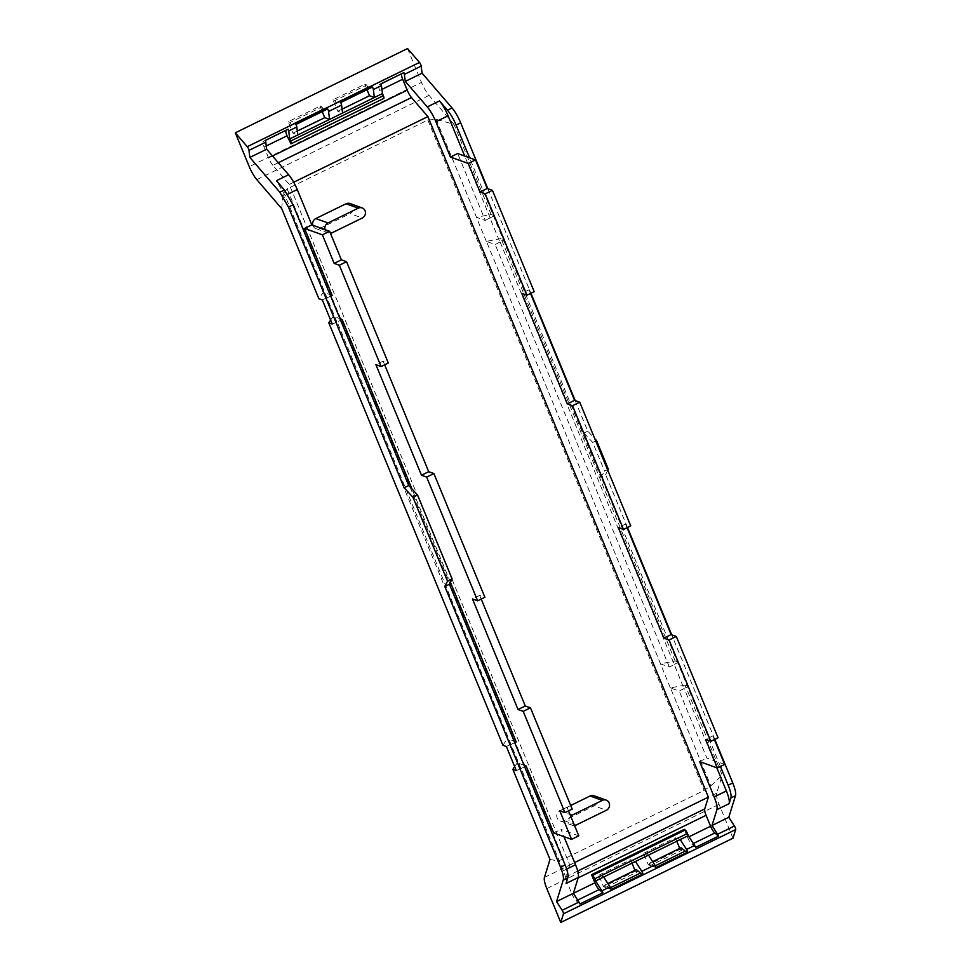 <?xml version="1.0" encoding="UTF-8"?>
<svg xmlns="http://www.w3.org/2000/svg" width="971" height="971" viewBox="0 0 971 971"><rect width="100%" height="100%" fill="white"/><g stroke="black" fill="none" stroke-linecap="round" stroke-linejoin="round"><path stroke-width="0.73" stroke-dasharray="4.86 3.64" d="M733.008 838.191L719.062 804.328A15.402 3.848 -116.1 0 1 716.659 793.198L722.23 775.21L685.077 685.089L688.524 686.327L678.608 662.234L675.161 660.996L660.559 663.824A8.8 2.124 -22.4 0 0 660.462 663.836L669.322 667.028L674.299 664.589L683.936 688.573L688.524 686.327M676.787 841.25L675.367 837.803L643.603 853.351L648.482 855.099M679.736 848.399L680.101 849.285L648.325 864.833L643.603 853.351M632.012 863.158L630.58 859.711L598.816 875.259L603.695 877.007M634.949 870.307L635.313 871.193L603.549 886.741L598.816 875.259M487.83 188.69L530.919 293.242M575.148 400.538L587.758 431.148L594.798 438.71M607.834 470.34L605.661 474.588L600.794 477.356L469.576 157.8M714.802 739.356L671.701 634.803M627.472 527.508L605.661 474.588M504.483 239.776L494.555 215.696L489.954 217.941L499.883 242.034L504.483 239.776L501.036 238.538L675.161 660.996M494.555 215.696L491.108 214.457L476.506 217.273A8.8 2.124 -22.4 0 0 476.409 217.298L485.269 220.478L457.669 153.527M281.724 208.595L282.901 194.261L287.173 188.872L427.847 120.052L436.125 119.312L453.955 124.324L491.108 214.457M453.955 124.324L429.048 95.389A15.402 3.848 -116.1 0 1 421.499 82.414L249.268 166.672M407.541 48.55L421.499 82.414M675.367 837.803L680.246 839.563M681.157 847.707L682.103 850.013L680.101 849.285M655.995 867.589L653.471 866.678L649.393 863.243L650.339 865.549L682.103 850.013M648.325 864.833L650.339 865.549M630.58 859.711L635.471 861.471M636.381 869.615L637.328 871.922L635.313 871.193M603.549 886.741L605.564 887.458L604.605 885.151L608.696 888.586L611.22 889.497M605.564 887.458L637.328 871.922M502.917 745.267L507.335 738.773L517.288 762.818A8.8 2.124 157.6 0 0 517.264 762.866L514.679 766.653M330.625 320.114L333.211 316.328A8.8 2.124 157.6 0 1 333.235 316.279L339.971 318.694M549.999 859.481L557.645 860.84L563.459 859.214L704.145 790.394L710.857 785.879L722.23 775.21M333.004 99.807L335.019 100.523L366.783 84.987L364.78 84.259L333.004 99.807L337.738 111.289L342.617 113.037M342.095 109.153L337.738 111.289M364.78 84.259L367.014 89.684M288.229 121.715L290.244 122.431L322.008 106.895L319.993 106.167L288.229 121.715L292.963 133.197L297.842 134.945M297.308 131.061L292.963 133.197M319.993 106.167L322.226 111.592M332.179 295.378L323.307 292.198A8.8 2.124 157.6 0 1 323.307 292.198L318.876 298.716M489.954 217.941L485.269 220.478M501.036 238.538L486.435 241.366L660.559 663.824M499.883 242.034L495.198 244.571L486.337 241.378A8.8 2.124 157.6 0 1 486.435 241.366M678.608 662.234L674.008 664.48M685.077 685.089L670.476 687.905L710.857 785.879M683.936 688.573L679.251 691.109L670.391 687.917A8.8 2.124 157.6 0 1 670.476 687.905M720.47 766.52L601.073 476.834M607.567 469.685L604.569 471.153L592.735 442.448L583.947 433.017L583.17 433.406M600.794 477.356L604.569 471.153M595.733 440.98L592.735 442.448M587.758 431.148L583.947 433.017L583.073 432.071L582.297 432.459M649.393 863.243L652.658 861.653M653.471 866.678L655.291 865.792M604.605 885.151L607.87 883.561M608.696 888.586L610.504 887.7M695.612 847.367L691.874 844.224A7.1 1.772 -116.1 0 1 687.614 837.451L684.288 829.368M579.954 903.965L576.204 900.821A7.1 1.772 63.9 0 1 571.955 894.036L573.375 893.344M384.65 364.805L383.144 361.151L388.315 363.008M481.215 599.071L479.71 595.417L484.881 597.274M568.533 810.919L567.028 807.265L572.198 809.122M578.801 835.825L560.983 829.428L563.957 836.626M278.301 162.727L272.875 165.386L289.261 184.417L569.746 864.943L566.081 876.764A8.8 2.197 63.9 0 0 567.452 883.125L571.955 894.036M272.875 165.386A8.8 2.197 63.9 0 1 268.566 157.97L264.063 147.058A7.1 1.772 63.9 0 1 263.25 141.511L265.241 140.431M516.232 741.917L507.36 738.737A8.8 2.124 157.6 0 1 507.36 738.737L282.901 194.261M486.337 241.378L476.409 217.298M670.391 687.917L660.462 663.836M516.293 770.586L521.172 768.437L563.338 870.72A17.599 4.394 63.9 0 1 566.069 883.44M520.893 768.34L337.131 321.899L340.59 320.212M332.252 324.047L337.131 321.899M336.84 321.802L285.049 195.535L276.432 180.703M295.9 124.47L293.376 123.56L325.139 108.024L327.664 108.922M290.244 122.431L291.191 124.737M293.376 123.56L325.139 108.024M322.008 106.895L322.955 109.201M335.019 100.523L335.966 102.829L369.915 86.116L372.451 87.014M340.675 102.562L338.151 101.652L335.966 102.829M338.151 101.652L369.915 86.116M366.783 84.987L367.742 87.293M383.679 98.459L379.734 90.461A7.1 1.772 -116.1 0 1 378.908 84.926L380.911 83.846M669.322 667.028L495.198 244.571M530.518 293.436L529.013 289.783L534.184 291.652M627.072 527.702L625.567 524.061L630.737 525.918M714.389 739.562L712.884 735.909L718.055 737.766M724.657 764.468L706.852 758.06L679.251 691.109M490.246 218.05L464.696 156.052M500.174 242.131L674.299 664.589M716.829 767.794L684.227 688.67M699.618 761.604L706.852 758.06M601.583 476.979L583.073 432.071M383.144 361.151L375.911 364.683M479.71 595.417L472.476 598.949M567.028 807.265L559.794 810.809M553.749 832.96L560.983 829.428M524.643 766.75L521.172 768.437M569.746 864.943L574.638 862.551M293.703 182.232L289.261 184.417M594.021 795.759A5.498 5.146 -70.2 0 1 594.191 805.857L606.402 810.239M570.705 805.505L559.891 810.785A5.498 5.146 -70.2 0 0 560.061 820.883A5.498 5.146 -70.2 0 0 563.957 820.641L594.191 805.857M349.924 203.522A5.498 5.146 -70.2 0 1 350.094 213.62L362.304 218.014M312.844 225.26A5.498 5.146 -70.2 0 0 319.86 228.416L350.094 213.62M383.06 98.557L290.365 143.902M330.662 296.119L327.203 297.818M712.884 735.909L705.65 739.441M625.567 524.061L618.333 527.593M529.013 289.783L521.779 293.327M450.423 582.272L411.995 489.032M511.256 744.356L514.715 742.657M570.693 816.174A5.498 5.146 109.8 0 0 574.553 825.52M325.067 229.654A5.498 5.146 109.8 0 0 330.456 233.295M322.323 299.954L326.911 297.709M506.364 746.505L510.964 744.247M524.024 765.245L517.288 762.818M719.05 804.328L546.819 888.586M716.659 793.198L544.428 877.456M517.264 762.866L557.645 860.84M256.805 179.647L429.048 95.389M436.125 119.312L476.506 217.273M693.367 843.496L691.874 844.224M577.696 900.081L576.204 900.821M287.173 188.872L563.459 859.214M427.847 120.052L704.145 790.394M563.338 870.72L566.651 869.094M287.574 194.297L285.049 195.535M265.277 140.516L263.25 141.511M380.948 83.931L378.908 84.926M689.046 836.759L687.614 837.451M567.452 883.125L578.146 877.893M577.709 871.072L566.081 876.764M272.535 156.028L268.566 157.97M266.236 145.99L264.063 147.058M381.906 89.405L379.734 90.461M563.957 820.641L576.167 825.034M559.891 810.785L569.965 814.414M319.86 228.416L332.07 232.809M560.061 820.883L572.283 825.277M315.963 228.658L328.174 233.04"/><path stroke-width="1.46" d="M735.69 829.562L563.459 913.82L560.777 922.45L733.008 838.191L735.69 829.562A2.646 0.655 -116.1 0 0 734.428 826.018A227.068 56.67 -116.1 0 1 731.381 821.345A4.406 1.092 -116.1 0 1 731.369 821.32A227.141 56.682 -116.1 0 1 728.796 817.279L735.496 795.662A17.599 4.394 -116.1 0 0 732.753 782.942L714.802 739.356M560.777 922.45L546.819 888.586A15.402 3.848 -116.1 0 1 544.428 877.456L549.999 859.481L512.846 769.348L516.293 770.586L506.364 746.505L502.917 745.267L328.793 322.809L332.252 324.047L322.323 299.954L318.876 298.716L281.724 208.595L256.805 179.647A15.402 3.848 -116.1 0 1 249.268 166.672L235.31 132.809L247.265 146.694A2.646 0.655 -116.1 0 1 248.989 150.396A227.068 56.67 -116.1 0 0 249.426 154.146A227.141 56.682 -116.1 0 0 249.863 157.436L279.818 192.222L288.436 207.066L404.142 487.782L412.918 497.213L447.534 581.18L444.827 586.484L560.522 867.2C562.937 873.22 563.86 877.468 563.265 879.92L556.565 901.537A227.141 56.682 -116.1 0 0 559.138 905.579A4.406 1.092 -116.1 0 0 559.15 905.603A227.068 56.67 -116.1 0 0 562.185 910.288L578.995 902.059A2.646 0.655 63.9 0 1 579.954 903.965L602.918 892.725L599.168 889.582A7.1 1.772 63.9 0 1 594.92 882.809L591.582 874.713L592.504 875.369A3.52 0.874 63.9 0 1 594.738 878.816L595.624 880.964L635.471 861.471A227.068 56.67 63.9 0 0 635.532 861.58A227.068 56.67 63.9 0 0 638.153 865.707A227.141 56.682 63.9 0 0 641.795 871.339A2.646 0.655 63.9 0 1 642.984 873.949L640.459 873.05L636.381 869.615L607.87 883.561M676.787 841.25L679.736 848.399M632.012 863.158L634.949 870.307M563.459 913.82A2.646 0.655 -116.1 0 0 562.185 910.288M235.31 132.809L407.541 48.55L419.496 62.435A2.646 0.655 -116.1 0 1 421.22 66.137A227.068 56.67 -116.1 0 0 421.657 69.888A227.141 56.682 -116.1 0 0 422.106 73.177L452.049 107.963A17.599 4.394 -116.1 0 1 460.667 122.795L487.83 188.69M530.919 293.242L575.148 400.538M594.798 438.71L596.546 440.579L608.38 469.284L607.834 470.34M671.701 634.803L627.472 527.508M655.291 865.792L685.235 851.142L687.771 852.04A2.646 0.655 63.9 0 0 686.582 849.431L682.929 843.799A227.068 56.67 63.9 0 1 680.319 839.672A227.068 56.67 63.9 0 1 680.246 839.563L688.318 835.606L687.444 833.47A3.52 0.874 -116.1 0 0 685.21 830.011L684.288 829.368L591.582 874.713M685.235 851.142L681.157 847.707L652.658 861.653M641.795 871.339L654.818 864.967L651.165 859.335A227.068 56.67 63.9 0 1 648.543 855.208A227.068 56.67 63.9 0 1 648.482 855.099L680.246 839.563M654.818 864.967A2.646 0.655 63.9 0 1 655.995 867.589L687.771 852.04M602.918 892.725A2.646 0.655 63.9 0 0 601.959 890.832L610.031 886.875A227.141 56.682 63.9 0 1 606.39 881.243A227.068 56.67 63.9 0 1 603.768 877.116A227.068 56.67 63.9 0 1 603.695 877.007M610.031 886.875A2.646 0.655 63.9 0 1 611.22 889.497L642.984 873.949M686.582 849.431L694.653 845.474A2.646 0.655 63.9 0 1 695.612 847.367L718.576 836.14L714.838 832.997A7.1 1.772 63.9 0 1 710.578 826.224L706.087 815.3A8.8 2.197 63.9 0 1 704.715 808.94L708.381 797.118L427.883 116.593L293.703 182.232M728.796 817.279L711.998 825.496A227.19 56.694 -116.1 0 0 713.976 828.603A227.19 56.694 -116.1 0 0 714.571 829.537A227.19 56.694 -116.1 0 0 714.583 829.562A227.19 56.694 -116.1 0 0 717.618 834.247A2.646 0.655 63.9 0 1 718.576 836.14M328.793 322.809L330.625 320.114M514.679 766.653L512.846 769.348M578.995 902.059A227.19 56.694 -116.1 0 1 575.961 897.386A227.19 56.694 -116.1 0 1 575.937 897.362A227.19 56.694 -116.1 0 1 575.342 896.427A227.19 56.694 -116.1 0 1 573.363 893.32L556.565 901.537M594.92 882.809L573.375 893.344L578.279 877.468L566.069 883.44L567.853 877.675C568.448 875.211 567.537 870.975 565.122 864.955L449.415 584.239L444.827 586.484M447.534 581.18L452.122 578.934L449.415 584.239M412.918 497.213L417.518 494.955L452.122 578.934M404.142 487.782L408.73 485.536L417.518 494.955M408.73 485.536L293.024 204.808L284.406 189.976L276.432 180.703L288.63 174.731A17.599 4.394 63.9 0 1 297.247 189.563L311.812 224.884L329.63 231.292L322.396 234.824L304.578 228.428L311.812 224.884M249.863 157.436L266.673 149.218L288.63 174.731M367.014 89.684L369.502 95.741L374.393 97.501L382.465 93.544L383.351 95.692L290.645 141.038L289.759 138.902A227.08 56.67 63.9 0 1 288.751 130.939L288.205 129.192L265.241 140.431A2.646 0.655 -116.1 0 1 265.787 142.179A227.19 56.694 -116.1 0 0 266.224 145.929A227.19 56.694 -116.1 0 0 266.333 146.694A227.19 56.694 -116.1 0 0 266.673 149.218M421.22 66.137L404.422 74.354A2.646 0.655 -116.1 0 0 403.875 72.607L380.911 83.846L381.457 85.594L373.374 89.538A2.646 0.655 -116.1 0 0 372.451 87.014L340.675 102.562A2.646 0.655 -116.1 0 1 341.61 105.086L328.599 111.447A2.646 0.655 -116.1 0 0 327.664 108.922L295.9 124.47A2.646 0.655 -116.1 0 1 296.835 126.995L288.751 130.939M369.502 95.741L342.095 109.153M322.226 111.592L324.727 117.649L297.308 131.061M404.422 74.354A227.19 56.694 -116.1 0 0 404.858 78.105L404.858 78.105A227.19 56.694 -116.1 0 0 404.956 78.869A227.19 56.694 -116.1 0 0 405.295 81.394L427.264 106.907A17.599 4.394 63.9 0 1 435.882 121.751L450.447 157.059L457.669 153.527L475.487 159.924L487.26 188.483L492.431 190.352L534.184 291.652L526.95 295.184L485.197 193.884L480.026 192.027L468.253 163.468L450.447 157.059M422.106 73.177L405.295 81.394M711.998 825.496L716.914 809.644A17.599 4.394 63.9 0 0 714.171 796.924L699.618 761.604L717.423 768L705.65 739.441L710.833 741.298L669.08 639.998L663.897 638.141L618.333 527.593L623.503 529.45L572.514 405.732L567.343 403.875L521.779 293.327L526.95 295.184M716.829 767.794L726.381 790.952A17.599 4.394 63.9 0 1 729.124 803.672L730.908 797.907A17.599 4.394 63.9 0 0 728.165 785.187L720.47 766.52M608.38 469.284L607.567 469.685M596.546 440.579L595.733 440.98M469.576 157.8L456.079 125.041A17.599 4.394 63.9 0 0 447.461 110.209L452.049 107.963M464.696 156.052L448.092 115.767A17.599 4.394 63.9 0 0 439.475 100.935L447.461 110.209M694.653 845.474A227.068 56.67 63.9 0 1 688.318 835.606M648.482 855.099L635.471 861.471M610.504 887.7L640.459 873.05M601.959 890.832A227.068 56.67 63.9 0 1 595.624 880.964M341.391 259.852L334.17 263.384L339.34 265.241L381.093 366.54L388.315 363.008L346.574 261.709L341.391 259.852L329.63 231.292M384.65 364.805L428.709 471.7L433.891 473.557L484.881 597.274L477.647 600.818L472.476 598.949L518.041 709.51L525.275 705.966L481.215 599.071M518.041 709.51L523.211 711.367L564.964 812.666L572.198 809.122L530.445 707.823L525.275 705.966M568.533 810.919L578.801 835.825L571.567 839.369L559.794 810.809L564.964 812.666M566.651 869.094L575.536 864.748L563.957 836.626M575.536 864.748A17.599 4.394 63.9 0 1 578.279 877.468M403.875 72.607L380.948 83.931M427.883 116.593L411.498 97.561A8.8 2.197 63.9 0 1 407.189 90.145L402.698 79.234A7.1 1.772 63.9 0 1 401.873 73.687M288.205 129.192L265.277 140.516M290.645 141.038A3.52 0.874 63.9 0 1 291.045 143.793A3.52 0.874 63.9 0 1 290.984 143.805L287.028 135.819A7.1 1.772 63.9 0 1 286.214 130.284M289.759 138.902L297.842 134.945A227.08 56.67 63.9 0 1 297.83 134.86A227.08 56.67 63.9 0 1 297.369 131.51A227.08 56.67 63.9 0 1 296.835 126.995M324.727 117.649L329.606 119.409A227.08 56.67 63.9 0 1 329.594 119.312A227.08 56.67 63.9 0 1 329.133 115.974A227.141 56.682 63.9 0 1 328.599 111.447M297.842 134.945L342.617 113.037A227.08 56.67 63.9 0 1 342.605 112.952A227.08 56.67 63.9 0 1 342.144 109.602A227.08 56.67 63.9 0 1 341.61 105.086M342.617 113.037L374.393 97.501A227.08 56.67 63.9 0 1 374.381 97.403A227.08 56.67 63.9 0 1 373.92 94.066L373.374 89.538M382.465 93.544A227.08 56.67 63.9 0 1 381.457 85.594M291.106 143.757L383.679 98.459A3.52 0.874 -116.1 0 0 383.751 98.435A3.52 0.874 -116.1 0 0 383.351 95.692M530.518 293.436L574.577 400.343L579.748 402.2L630.737 525.918L623.503 529.45M627.072 527.702L671.131 634.609L676.302 636.466L718.055 737.766L710.833 741.298M717.423 768L724.657 764.468L714.389 739.562M339.34 265.241L346.574 261.709M381.093 366.54L375.911 364.683L421.487 475.232L428.709 471.7M421.487 475.232L426.657 477.101L433.891 473.557M426.657 477.101L477.647 600.818M523.211 711.367L530.445 707.823M571.567 839.369L553.749 832.96L526.148 766.01L524.643 766.75M574.638 862.551L708.381 797.118M570.705 805.505L590.125 795.989A5.498 5.146 -70.2 0 1 594.021 795.759L606.232 800.14A5.498 5.146 109.8 0 0 602.336 800.383L572.101 815.179A5.498 5.146 109.8 0 0 570.693 816.174M312.844 225.26A5.498 5.146 -70.2 0 1 315.793 218.56L346.028 203.764A5.498 5.146 -70.2 0 1 349.924 203.522L362.134 207.915A5.498 5.146 109.8 0 0 358.238 208.158L328.004 222.942A5.498 5.146 109.8 0 0 325.067 229.654M304.578 228.428L332.179 295.378L330.662 296.119M676.302 636.466L669.08 639.998M671.131 634.609L663.897 638.141M579.748 402.2L572.514 405.732M574.577 400.343L567.343 403.875M492.431 190.352L485.197 193.884M487.26 188.483L480.026 192.027M475.487 159.924L468.253 163.468M514.715 742.657L516.232 741.917L450.423 582.272M411.995 489.032L342.108 319.471L340.59 320.212M574.553 825.52A5.498 5.146 109.8 0 0 576.167 825.034L606.402 810.239A5.498 5.146 109.8 0 0 606.232 800.14M330.456 233.295A5.498 5.146 109.8 0 0 332.07 232.809L362.304 218.014A5.498 5.146 109.8 0 0 362.134 207.915M526.148 766.01L524.024 765.245M334.17 263.384L322.396 234.824M339.971 318.694L342.108 319.471M717.618 834.247L734.428 826.018M563.265 879.92L567.853 877.675M560.522 867.2L565.122 864.955M288.436 207.066L293.024 204.808M279.818 192.222L284.406 189.976M265.787 142.179L248.989 150.396M419.496 62.435L247.265 146.694M729.124 803.672L716.914 809.644M735.496 795.662L730.908 797.907M728.165 785.187L732.753 782.942M460.667 122.795L456.079 125.041M439.475 100.935L427.264 106.907M687.444 833.47L594.738 878.816M714.838 832.997L693.367 843.496M599.168 889.582L577.696 900.081M297.247 189.563L287.574 194.297M448.092 115.767L435.882 121.751M726.381 790.952L714.171 796.924M592.504 875.369L685.21 830.011M710.578 826.224L689.046 836.759M578.146 877.893L706.087 815.3M704.715 808.94L577.709 871.072M411.498 97.561L278.301 162.727M407.189 90.145L272.535 156.028M287.028 135.819L266.236 145.99M402.698 79.234L381.906 89.405M590.125 795.989L602.336 800.383M569.965 814.414L572.101 815.179M346.028 203.764L358.238 208.158M315.793 218.56L328.004 222.942M291.045 143.793L383.751 98.435"/></g></svg>
